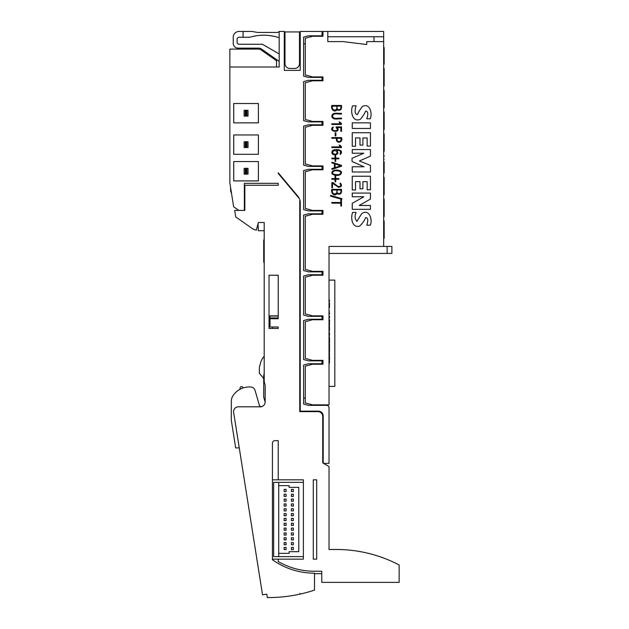 <?xml version="1.0" encoding="UTF-8"?>
<svg xmlns="http://www.w3.org/2000/svg" width="629" height="629" viewBox="0 0 629 629"><rect width="100%" height="100%" fill="white"/><g stroke="black" fill="none" stroke-linecap="round" stroke-linejoin="round"><path stroke-width="0.94" d="M341.531 118.244L341.531 118.928C338.394 118.315 333.252 120.611 331.829 116.624C331.829 111.498 338.331 113.802 341.531 113.306L341.531 113.991C338.661 114.635 333.284 112.245 332.474 116.239C333.669 119.903 338.654 117.592 341.531 118.244M383.666 74.694L384.154 74.694L384.154 86.008L383.666 86.008M329.494 304.004L329.014 304.004L329.494 303.477L329.494 304.562L329.014 304.562L329.014 307.377L329.494 307.377L329.014 306.81M329.494 304.562L329.494 306.252L329.014 306.252M329.494 306.252L329.494 306.81M329.014 304.004L329.014 304.562M329.494 334.848L329.494 333.228L329.014 333.228L329.014 334.848M331.963 173.714C334.085 176.089 342.341 176.435 341.374 171.725C339.267 169.343 331.019 169.02 331.963 173.714M332.796 173.761C334.99 174.799 341.185 175.735 340.729 171.961C338.827 170.349 331.53 169.822 332.796 173.761M384.154 134.575L383.666 134.575L384.154 134.559L384.154 151.306L383.666 151.306M383.666 91.048L384.154 91.048L383.666 91.079L384.154 91.079L384.154 96.402L383.666 96.41L384.154 96.402L384.154 107.771L383.666 107.771M384.154 117.481L384.154 113.393L383.666 113.393M384.154 113.393L383.666 113.228M384.154 113.228L383.666 112.85M384.154 181.01L384.154 194.841L383.666 194.841M329.494 357.146L329.014 357.146L329.494 356.612L329.494 357.704L329.014 357.704L329.014 360.511L329.494 360.511L329.014 359.945M329.494 357.704L329.494 359.395L329.014 359.395M329.494 359.395L329.494 359.945M329.014 357.146L329.014 357.704M383.666 227.061L384.154 227.061L384.154 238.367L383.666 238.367M336.641 150.417C340.179 150.111 341.311 151.235 340.037 153.806L340.36 154.427C344.723 149.741 335.328 148.373 332.466 150.638C331.208 153.13 331.97 154.53 334.762 154.852C338.127 154.404 338.756 152.926 336.641 150.417M332.552 153.051C335.076 154.946 336.609 154.553 337.168 151.864C334.77 149.844 333.228 150.237 332.552 153.051M383.666 161.763L384.154 161.763L384.154 173.069L383.666 173.069M329.494 355.149L329.494 353.529L329.014 353.529L329.014 355.149M383.666 133.788L384.154 133.788L383.666 133.497M331.837 202.491L331.837 203.175L340.816 203.175L340.816 206.045L341.5 206.045L341.5 199.723L340.816 199.723L340.816 202.491L331.837 202.491M383.666 220.865L384.154 220.865L383.666 220.567M383.666 201.327L384.154 201.327L384.154 199.912L383.666 199.912M384.154 201.327L383.666 201.705M384.154 201.705L384.154 205.235L383.666 205.235M383.666 155.56L384.154 155.56L383.666 155.261M335.076 167.613L335.076 163.925L340.666 165.804L335.076 167.613M331.774 168.706L331.986 169.358L341.531 166.237L341.531 165.372L331.986 162.172L331.774 162.809L334.392 163.697L334.392 167.841L331.774 168.706M330.65 195.446L330.461 196.099L341.799 199.362L341.987 198.701L330.65 195.446M383.666 118.221L384.154 118.221L384.154 129.535L383.666 129.535M331.837 182.607L331.837 187.757L332.513 187.757L332.513 183.275L338.551 187.293C341.72 186.907 342.31 185.461 340.32 182.968L340.014 183.566C341.374 185.987 340.603 186.892 337.702 186.27L333.071 182.607L331.837 182.607M329.014 319.972L329.494 319.603L329.014 319.972L329.014 322.032M329.494 319.972L329.494 322.032M384.154 74.694L384.154 73.884L383.666 73.884M384.154 73.884L384.154 72.178M383.666 72.689L384.154 72.689L384.154 69.261L383.666 69.261M384.154 74.025L383.666 74.025M329.494 340.289L329.014 340.289L329.494 339.904L329.494 342.64M329.014 340.289L329.014 342.64M383.666 47.545L384.154 47.545L384.154 64.237L383.666 64.237M331.829 123.795L331.829 124.463L341.461 124.463L341.461 123.622L339.786 121.995L339.07 122.034L340.627 123.795L331.829 123.795M329.494 325.177L329.494 323.448L329.014 323.448L329.014 325.177M331.829 146.903L331.829 147.571L341.461 147.571L341.461 146.722L339.786 145.102L339.07 145.142L340.627 146.903L331.829 146.903M329.494 313.557L329.014 313.557L329.494 314.068L329.494 312.637L329.014 312.637L329.014 313.557M329.494 312.637L329.014 312.637M383.666 177.323L384.154 177.323L383.666 177.032M340.832 138.27C342.2 142.649 335.855 142.681 337.278 138.27L340.832 138.27M331.837 137.586L331.837 138.27L336.594 138.27C335.131 144.222 343.576 142.98 341.516 137.586L331.837 137.586M383.666 199.094L384.154 199.094L383.666 198.795M384.154 226.314L384.154 222.226L383.666 222.226M384.154 222.226L383.666 222.053M384.154 222.053L383.666 221.683L384.154 221.675M335.194 132.821L335.194 135.888L335.878 135.888L335.878 132.821L335.194 132.821M384.154 159.184L383.666 159.184M329.014 349.952L329.494 349.551L329.014 349.952L329.014 352.499L329.494 352.499L329.494 350.526L329.014 350.526M329.494 349.952L329.494 350.526M337.278 190.021L340.816 190.021C342.168 194.707 335.611 194.793 337.278 190.021M332.513 190.021L336.601 190.021C338.473 195.226 330.933 195.139 332.513 190.021M331.837 189.337C330.571 192.56 334.188 197.097 336.995 193.701C340.407 195.021 341.909 193.567 341.5 189.337L331.837 189.337M333.299 127.538L333.024 126.924C327.339 131.823 341.657 133.45 337.278 127.569L340.839 127.569L340.839 131.359L341.516 131.359L341.516 126.893L336.201 126.893L336.201 127.915C341.225 131.327 329.148 131.948 333.299 127.538M384.154 199.912L383.666 199.88M384.154 112.85L383.666 112.843M384.154 182.717L383.666 182.717M384.154 182.858L383.666 182.858M383.666 178.086L384.154 178.086L384.154 181.522L383.666 181.522M384.154 205.235L384.154 216.604L383.666 216.604M329.494 362.446L329.014 362.446L329.494 362.949L329.494 361.518L329.014 361.518L329.014 362.446M329.494 361.518L329.014 361.518M383.666 68.49L384.154 68.49L383.666 68.191M329.014 337.356L329.494 337.356L329.014 336.829L329.014 339.416L329.494 339.416L329.014 339.165M329.494 337.356L329.494 339.165M384.154 52.867L383.666 52.867M329.494 311.143L329.014 311.174M329.494 317.331L329.014 317.331L329.494 317.842L329.494 316.411L329.014 316.411L329.014 317.331M329.494 316.411L329.014 316.411M383.666 139.992L384.154 139.968M383.666 112.025L384.154 112.025L383.666 111.726M329.494 330.634L329.494 329.879M329.014 330.634L329.014 329.879M336.601 106.128L332.513 106.128C330.933 111.247 338.473 111.333 336.601 106.128M337.278 106.128C335.611 110.901 342.168 110.814 340.816 106.128L337.278 106.128M336.995 109.8C334.188 113.204 330.571 108.66 331.837 105.444L341.5 105.444C341.909 109.666 340.407 111.121 336.995 109.8M383.666 90.254L384.154 90.254L383.666 89.963M331.837 158.154L331.837 158.83L335.037 158.83L335.037 161.378L335.721 161.378L335.721 158.83L338.834 158.83L338.834 158.154L335.721 158.154L335.721 155.638L335.037 155.638L335.037 158.154L331.837 158.154M329.494 344.063L329.014 344.063L329.494 343.678L329.494 346.414M329.014 344.063L329.014 346.414M331.837 178.581L331.837 179.249L335.037 179.249L335.037 181.797L335.721 181.797L335.721 179.249L338.834 179.249L338.834 178.581L335.721 178.581L335.721 176.057L335.037 176.057L335.037 178.581L331.837 178.581M329.494 347.389L329.014 347.389L329.014 348.906L329.494 348.906L329.494 347.389M384.154 92.494L383.666 92.494M384.154 92.872L383.666 92.872M329.494 301.377L329.494 300.623M329.014 301.377L329.014 300.623M329.494 327.088L329.014 327.088L329.014 328.597L329.494 328.597L329.494 327.088M383.666 246.434L383.666 41.608L366.738 41.608L366.738 44.51L343.104 41.608L327.803 41.608L327.803 31.45L322.968 31.45L322.968 36.285L312.566 36.285L305.309 38.227L305.309 74.977L312.566 76.919L322.968 76.919L322.968 80.787L312.566 80.787L305.309 82.729L305.309 119.471L312.566 121.421L322.968 121.421L322.968 125.289L312.566 125.289L305.309 127.231L305.309 163.972L312.566 165.914L322.968 165.914L322.968 169.783L312.566 169.783L305.309 171.733L305.309 208.474L312.566 210.416L322.968 210.416L322.968 214.285L312.566 214.285L305.309 216.227L305.309 269.416L312.566 271.358L322.968 271.358L322.968 275.227L312.566 275.227L305.309 277.177L305.309 313.918L312.566 315.86L322.968 315.86L322.968 319.729L312.566 319.729L305.309 321.671L305.309 358.42L312.566 360.362L322.968 360.362L322.968 364.23L312.566 364.23L305.309 366.172L305.309 402.914L312.566 404.864L329.014 404.864L329.014 246.434L391.891 246.434L391.891 253.448L387.142 253.448L387.142 246.434M322.001 121.9L322.001 124.801L322.001 121.9L308.454 121.9L303.618 120.603L303.618 81.597L308.454 80.3L322.001 80.3L322.001 77.398L322.001 80.3M322.001 166.402L322.001 169.303L322.001 166.402L308.454 166.402L303.618 165.105L303.618 126.099L308.454 124.801L322.001 124.801M322.001 210.896L322.001 213.805L322.001 210.896L308.454 210.896L303.618 209.606L303.618 170.601L308.454 169.303L322.001 169.303M322.001 271.846L322.001 274.747L322.001 271.846L308.454 271.846L303.618 270.549L303.618 215.094L308.454 213.805L322.001 213.805M322.001 316.348L322.001 319.249L322.001 316.348L308.454 316.348L303.618 315.05L303.618 276.045L308.454 274.747L322.001 274.747M322.001 360.842L322.001 363.743L322.001 360.842L308.454 360.842L303.618 359.544L303.618 320.546L308.454 319.249L322.001 319.249M303.618 398.086L305.309 398.086M322.001 77.398L308.454 77.398L303.618 76.101L303.618 43.786L305.309 43.786M327.803 31.45L383.666 31.45L383.666 41.608M327.803 36.773L383.666 36.773M322.968 36.285L322.001 36.285M373.996 36.773L373.996 41.608M272.42 559.157L278.222 559.157L278.222 561.532A72.555 72.555 0 0 0 314.5 571.25L321.757 571.25L321.757 582.375L399.148 582.375L399.148 564.968A135.432 135.432 0 0 0 336.263 549.487L329.014 549.487L329.014 466.529L323.565 463.384L329.014 463.384L329.014 407.765A2.422 2.422 -90 0 0 326.593 405.343L308.454 405.343L303.618 404.046L303.618 365.04L308.454 363.743L322.001 363.743M303.618 76.101L303.618 37.103L308.454 35.806L322.001 35.806L322.001 31.45L300.23 31.45L300.23 70.385L284.269 70.385L284.269 31.45L279.19 31.45L279.19 67.004L229.852 67.004L229.852 182.842L233.642 206.776L238.823 210.401L244.367 210.401L244.367 183.33L278.222 183.33L278.222 185.264L244.846 185.264L244.846 210.416L234.688 210.416L235.726 216.942L253.094 229.105L256.341 230.167L258.393 222.509L264.196 222.509L264.196 381.009A4.835 4.835 0 0 0 264.361 382.259L264.998 384.641A4.835 4.835 0 0 1 265.163 385.892L265.163 401.955A4.835 4.835 0 0 1 260.327 406.798L238.422 406.798A4.835 4.835 0 0 0 233.642 412.388L262.537 594.837L266.775 594.169L267.309 597.542A145.11 145.11 0 0 0 314.5 590.112L314.5 573.184A72.555 72.555 0 0 1 272.42 559.731L272.42 443.075A2.422 2.422 0 0 1 274.834 440.654L278.222 440.654L278.222 479.833L272.42 479.833M300.23 34.351L299.506 34.351L299.506 34.839L300.23 34.839L300.23 70.385M300.23 31.937L299.506 31.937L299.506 34.351M299.506 31.937L299.506 63.615A4.835 4.835 -90 0 1 294.671 68.451L289.835 68.451A4.835 4.835 -90 0 1 284.992 63.615L284.992 31.937L299.506 31.937M284.269 34.839L284.992 34.839L284.992 34.351M322.001 32.323L322.968 32.692M322.968 35.287L322.001 34.917M269.031 328.44L278.222 328.44L278.222 326.986L269.998 326.986L269.998 315.86L278.222 315.86L278.222 275.227L269.031 275.227L269.031 328.44M301.543 593.768L304.774 592.982M307.274 592.314L308.359 592.007M301.503 593.784L300.678 593.973M298.972 594.342L301.582 593.76M278.222 275.227L278.222 318.738L269.998 318.738M278.222 559.157L303.375 559.157L303.375 479.833L278.222 479.833M299.75 411.633L299.75 199.55A9.671 9.671 0 0 1 300.23 202.569L300.23 411.146L318.368 411.146A4.835 4.835 -89.8 0 1 323.204 415.981L323.204 463.18L322.724 462.897L322.724 416.469A4.835 4.835 0 0 0 317.889 411.633L299.75 411.633M297.965 196.35A9.671 9.671 0 0 1 299.42 198.701L278.222 173.431L278.222 172.818L297.965 196.35A9.671 9.671 0 0 1 299.42 198.701M233.721 161.567L258.393 161.567L258.393 180.908L233.721 180.908L233.721 161.567M233.721 134.96L233.721 154.309L258.393 154.309L258.393 134.96L233.721 134.96M233.721 103.518L233.721 122.867L258.393 122.867L258.393 103.518L233.721 103.518M313.297 479.833L316.678 479.833L316.678 559.157L313.297 559.157L313.297 479.833M243.101 387.951L242.739 387.338A1.455 1.455 0 0 0 240.034 388.062L240.034 389.272M264.196 239.924L263.716 239.924L263.716 261.688L264.196 263.496M258.032 223.853L258.393 230.733L264.196 230.733M255.099 390.467L259.274 405.045A2.422 2.422 0 0 0 261.074 406.735A2.422 2.422 0 0 1 259.274 405.045L255.099 390.467A4.835 4.835 0 0 0 251.679 387.126A19.35 19.35 0 0 0 232.754 396.121A9.671 9.671 0 0 0 231.307 401.216L231.307 420.314L235.678 447.911L239.272 447.911M264.196 373.547L263.716 375.356L263.716 397.119L265.163 402.167M272.42 326.986L272.42 328.44M278.71 553.355L289.104 553.355L289.104 551.664L298.783 551.664L298.783 487.333L289.104 487.333L289.104 485.635L278.71 485.635L278.71 556.618L303.375 556.618M278.71 556.618L273.631 556.618L273.631 482.372L278.71 482.372L278.71 485.635M303.375 482.372L278.71 482.372M284.151 547.427L284.151 549.604L286.085 549.604L286.085 547.427L284.151 547.427M284.151 542.591L286.085 542.591L286.085 544.769L284.151 544.769L284.151 542.591M284.151 537.756L286.085 537.756L286.085 539.934L284.151 539.934L284.151 537.756M284.151 532.92L286.085 532.92L286.085 535.09L284.151 535.09L284.151 532.92M284.151 528.077L286.085 528.077L286.085 530.255L284.151 530.255L284.151 528.077M284.151 523.242L286.085 523.242L286.085 525.419L284.151 525.419L284.151 523.242M284.151 518.406L286.085 518.406L286.085 520.584L284.151 520.584L284.151 518.406M284.151 513.571L286.085 513.571L286.085 515.749L284.151 515.749L284.151 513.571M284.151 508.735L286.085 508.735L286.085 510.913L284.151 510.913L284.151 508.735M284.151 503.9L286.085 503.9L286.085 506.07L284.151 506.07L284.151 503.9M284.151 499.056L286.085 499.056L286.085 501.234L284.151 501.234L284.151 499.056M284.151 494.221L286.085 494.221L286.085 496.399L284.151 496.399L284.151 494.221M284.151 489.386L286.085 489.386L286.085 491.564L284.151 491.564L284.151 489.386M291.4 547.427L293.342 547.427L293.342 549.604L291.4 549.604L291.4 547.427M291.4 489.386L293.342 489.386L293.342 491.564L291.4 491.564L291.4 489.386M291.4 494.221L293.342 494.221L293.342 496.399L291.4 496.399L291.4 494.221M291.4 499.056L293.342 499.056L293.342 501.234L291.4 501.234L291.4 499.056M291.4 503.9L293.342 503.9L293.342 506.07L291.4 506.07L291.4 503.9M291.4 508.735L293.342 508.735L293.342 510.913L291.4 510.913L291.4 508.735M291.4 513.571L293.342 513.571L293.342 515.749L291.4 515.749L291.4 513.571M291.4 518.406L293.342 518.406L293.342 520.584L291.4 520.584L291.4 518.406M291.4 523.242L293.342 523.242L293.342 525.419L291.4 525.419L291.4 523.242M291.4 528.077L293.342 528.077L293.342 530.255L291.4 530.255L291.4 528.077M291.4 532.92L293.342 532.92L293.342 535.09L291.4 535.09L291.4 532.92M291.4 537.756L293.342 537.756L293.342 539.934L291.4 539.934L291.4 537.756M291.4 542.591L293.342 542.591L293.342 544.769L291.4 544.769L291.4 542.591M245.742 141.729L245.742 147.54L244.123 147.54L244.123 141.729L248.015 141.729L248.015 147.54L248.015 141.729M245.742 147.54L246.387 147.54L246.387 141.729M246.387 147.54L248.015 147.54M248.015 110.295L248.015 116.098L248.015 110.295L244.123 110.295L244.123 116.098L245.742 116.098L245.742 110.295M230.576 187.426L230.576 190.823L231.551 193.567M248.015 174.139L248.015 168.336L246.387 168.336L246.387 174.139L248.015 174.139L248.015 168.336M245.742 116.098L246.387 116.098L246.387 110.295M246.387 116.098L248.015 116.098M285.48 181.466L285.48 182.08M299.75 199.55A9.671 9.671 0 0 1 300.23 202.569M279.19 37.74C269.424 34.532 259.604 34.367 249.737 37.253L239.044 37.253A1.934 1.934 0 0 0 237.109 39.187L237.109 42.332A1.934 1.934 90 0 0 239.044 44.266L262.435 44.266L279.19 53.945M279.19 61.438L261.444 49.015A4.835 4.835 90 0 0 258.668 48.134L238.077 48.134A4.835 4.835 -90 0 1 233.241 43.299L233.241 37.253A5.803 5.803 0 0 1 239.044 31.45L251.938 31.45L257.426 32.417L277.743 32.417L279.19 31.67M269.267 32.417L257.426 32.417M269.267 35.515L274.441 36.396M243.085 37.253L243.085 31.45M229.852 67.004L229.852 49.101L259.919 49.101L276.532 60.738L276.532 67.004M321.757 573.672L314.5 573.672M329.014 506.439L329.014 510.308M329.014 545.618L329.014 549.487L336.263 549.487M231.307 401.216L231.307 406.798M245.334 406.798L261.601 406.798M264.196 356.336A14.994 14.994 0 0 0 260.595 362.768L259.36 367.383L259.36 373.327L263.716 378.516M245.255 174.139L245.255 168.336L244.123 168.336L244.123 174.139L245.742 174.139L245.742 168.336L246.387 168.336M245.742 174.139L246.387 174.139M245.255 168.336L245.742 168.336M329.014 386.387L334.817 386.387L334.817 280.117L329.014 280.117M356.124 105.821L352.641 105.821C350.18 111.16 352.326 122.781 360.323 119.329C362.485 116.876 364.285 114.132 365.708 111.089C369.042 111.262 367.509 116.593 366.77 118.787L370.253 118.787C372.447 113.597 370.245 102.92 362.642 106.317C360.527 108.817 358.766 111.577 357.366 114.604C353.899 114.148 355.228 108.337 356.124 105.821M352.256 149.545L370.442 149.545L370.442 156.126L359.411 160.961L370.442 165.411L370.442 171.992L352.256 171.992L352.256 166.764L364.057 166.764L352.059 161.543L352.059 158.256L363.861 153.224L352.256 153.224L352.256 149.545M329.014 253.448L387.142 253.448M352.256 193.079L370.442 193.079L370.442 199.078L359.222 205.463L370.442 205.463L370.442 209.331L352.256 209.331L352.256 203.332L363.861 196.759L352.256 196.759L352.256 193.079M370.442 122.852L352.256 122.852L352.256 128.458L370.442 128.458L370.442 122.852M352.641 212.429L356.124 212.429C354.552 215.849 354.803 218.845 356.879 221.424L361.699 213.64C369.026 208.27 372.903 219.718 370.253 225.198L366.77 225.198C367.446 223.012 369.089 217.752 365.693 217.563C364.254 220.96 362.202 223.822 359.544 226.133C351.815 228.209 350.526 217.555 352.641 212.429M352.256 132.719L370.442 132.719L370.442 146.062L367.155 146.062L367.155 137.94L362.894 137.94L362.894 145.095L359.992 145.095L359.992 137.94L355.542 137.94L355.542 146.258L352.256 146.258L352.256 132.719M352.256 176.246L370.442 176.246L370.442 189.793L367.155 189.793L367.155 181.663L362.894 181.663L362.894 188.826L359.992 188.826L359.992 181.663L355.542 181.663L355.542 189.982L352.256 189.982L352.256 176.246M245.255 147.54L245.255 141.729M246.882 147.54L246.882 141.729M245.255 116.098L245.255 110.295M246.882 116.098L246.882 110.295M269.998 316.033L278.222 316.033M269.998 317.944L278.222 317.944M246.882 174.139L246.882 168.336M329.494 335.886L329.014 335.886M329.494 356.195L329.014 356.195M329.494 322.598L329.014 322.598M329.494 343.025L329.014 343.025M329.494 326.262L329.014 326.262M384.154 156.291L383.666 156.291M384.154 183.526L383.666 183.526M329.494 307.66L329.014 307.66M329.494 329.305L329.014 329.305M329.494 332.301L329.014 332.301M329.494 346.799L329.014 346.799M329.494 300.049L329.014 300.049M329.494 303.044L329.014 303.044M299.781 593.375L300.041 594.169"/></g></svg>
